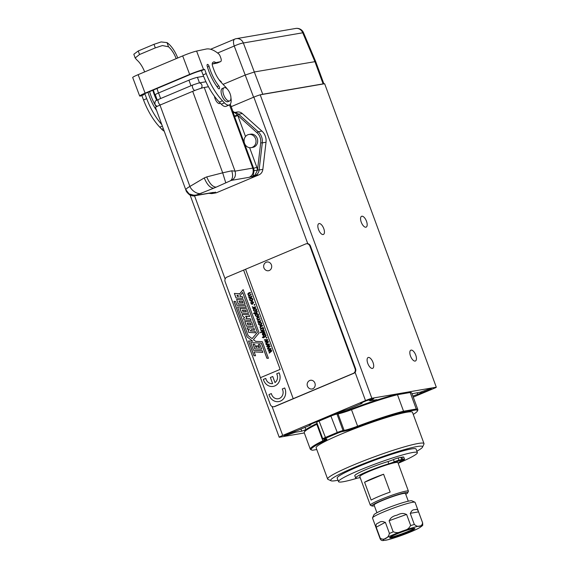 <?xml version="1.0" encoding="UTF-8"?>
<svg xmlns="http://www.w3.org/2000/svg" width="569" height="569" viewBox="0 0 569 569"><rect width="100%" height="100%" fill="white"/><g stroke="black" fill="none" stroke-linecap="round" stroke-linejoin="round"><path stroke-width="0.85" d="M223.069 84.376L245.41 74.973L254.528 71.936L315.681 61.537L323.896 83.863L260.965 94.674A7.162 0.661 -20.2 0 1 262.736 94.248L323.1 83.878A7.162 0.661 -20.2 0 1 323.889 83.863L324.65 83.735L436.302 387.197L371.856 398.264L260.204 94.803L260.965 94.674M410.384 513.622C411.238 510.777 412.859 509.468 415.242 509.696C416.679 508.814 417.824 509.646 418.684 512.192M266.221 262.238A4.431 3.947 -99.7 0 0 265.424 262.693A4.531 4.531 0 0 0 266.79 270.616A4.431 3.947 -99.7 0 0 270.744 269.379A4.431 3.947 -99.7 0 0 271.399 264.834A4.431 3.947 -99.7 0 0 266.221 262.238M309.728 380.497A4.431 3.947 -99.7 0 0 308.939 380.953A4.531 4.531 0 0 0 310.297 388.876A4.431 3.947 -99.7 0 0 314.259 387.638A4.431 3.947 -99.7 0 0 314.906 383.093A4.431 3.947 -99.7 0 0 309.728 380.497M367.773 363.385A5.868 2.61 -112.8 0 1 368.122 357.524A5.868 2.61 -112.8 0 1 373.022 362.481A5.868 2.61 -112.8 0 1 372.674 368.342A5.868 2.61 -112.8 0 1 367.773 363.385M410.505 356.045A5.868 2.61 -112.8 0 1 410.854 350.184A5.868 2.61 -112.8 0 1 415.761 355.141A5.868 2.61 -112.8 0 1 415.413 361.002A5.868 2.61 -112.8 0 1 410.505 356.045M361.244 222.166A5.868 2.61 -112.8 0 1 361.592 216.298A5.868 2.61 -112.8 0 1 366.5 221.263A5.868 2.61 -112.8 0 1 366.151 227.123A5.868 2.61 -112.8 0 1 361.244 222.166M318.512 229.499A5.868 2.61 -112.8 0 1 318.86 223.638A5.868 2.61 -112.8 0 1 323.768 228.603A5.868 2.61 -112.8 0 1 323.42 234.464A5.868 2.61 -112.8 0 1 318.512 229.499M413.258 397.119L435.541 387.745A7.162 0.661 159.8 0 0 436.302 387.197M190.117 195.11L279.208 437.269L304.315 432.959M371.856 398.264A7.162 0.661 159.8 0 0 365.497 400.583L355.092 372.311A3.585 3.194 80.3 0 1 353.854 373.278L275.005 406.472A3.585 3.194 80.3 0 1 274.379 406.65L273.86 406.743A3.585 3.194 -99.7 0 0 274.486 406.558L353.321 373.371A3.585 3.194 -99.7 0 0 355.049 368.776L309.892 246.05A3.585 3.194 -99.7 0 0 306.328 243.767A3.585 3.194 -99.7 0 0 305.702 243.952L245.58 269.258L293.213 398.677M279.208 437.269A7.162 0.661 159.8 0 1 282.708 435.441L365.497 400.583M325.888 439.012A14.325 1.316 -20.2 0 1 322.872 440.811A57.305 5.277 159.8 0 0 310.297 449.204L304.223 432.689A57.305 5.277 -20.2 0 1 304.28 432.148L304.707 431.238A56.587 5.206 -20.2 0 1 317.068 423.492L316.798 424.303A14.325 1.316 159.8 0 0 317.353 424.026M317.104 423.364A57.305 5.277 159.8 0 0 305.894 429.631L305.062 427.362M286.705 434.289L287.039 435.185L295.091 432.333L301.769 431.181L305.894 429.631M287.039 435.185L284.066 435.619L285.83 434.659L297.9 430.37L309.728 425.392L310.902 424.751L309.294 424.929L310.468 424.282L317.011 421.714M413.258 414.417A56.587 5.206 159.8 0 0 417.369 411.081L417.795 410.171A57.305 5.277 159.8 0 0 417.859 409.63A57.305 5.277 159.8 0 0 416.266 409.026L410.192 392.518L397.475 394.701L403.549 411.216A57.305 5.277 159.8 0 0 357.567 426.209A14.325 1.316 -20.2 0 1 344.117 430.384L343.057 430.569A4.772 0.441 159.8 0 0 336.976 432.596L325.148 437.575A4.772 0.441 159.8 0 0 322.808 438.855L316.727 422.347A4.772 0.441 -20.2 0 1 316.734 422.298L317.161 421.387A4.061 0.377 -20.2 0 1 319.152 420.335L330.98 415.356A4.061 0.377 -20.2 0 1 336.144 413.635L338.036 413.876L336.144 413.635M361.884 403.172L361.713 402.71L360.547 403.35L362.154 403.179L360.981 403.819L349.153 408.798L338.064 412.667L336.891 413.307L339.842 412.852A15.043 1.387 -20.2 0 1 337.204 413.457M361.72 402.71L366.649 400.633L373.769 398.677L369.729 400.789L376.941 399.651L374.025 400.953A57.305 5.277 159.8 0 0 347.446 410.477A15.043 1.387 -20.2 0 0 351.329 409.068A56.587 5.206 -20.2 0 1 396.678 394.274L409.317 392.105A56.587 5.206 -20.2 0 1 410.469 392.326L411.38 392.745A57.305 5.277 -20.2 0 1 411.778 393.115L417.859 409.63M429.424 389.118L429.68 389.808L431.437 388.847L428.471 389.281L420.42 392.133L412.027 393.784M429.68 389.808L412.874 396.088M306.328 243.767L306.862 243.674A3.585 3.194 80.3 0 1 307.765 243.667A3.585 3.194 80.3 0 1 310.425 245.957L355.582 368.684A3.585 3.194 80.3 0 1 355.092 372.311M231.185 106.666L253.845 97.121A7.162 0.661 159.8 0 1 260.204 94.803M232.963 111.517L234.535 112.477L237.223 112.015A7.162 6.38 80.3 0 1 242.33 113.572L261.918 131.09A11.942 10.64 80.3 0 1 266.022 142.25L262.85 169.356A7.162 6.38 80.3 0 1 258.959 174.854L216.839 192.592A7.162 6.38 80.3 0 1 215.587 192.955L211.846 193.595A7.162 6.38 80.3 0 0 213.098 193.232L216.839 192.592M232.721 111.012L234.592 116.624L237.821 115.592L245.516 136.517M253.788 168.268L256.832 167.258L257.451 170.323L254.82 175.33L251.775 176.952C252.472 176.447 251.654 176.561 249.322 177.293C252.764 175.38 253.916 172.322 252.771 168.104L253.788 168.268M255.573 138.729A6.686 5.96 80.3 0 1 251.185 147.641A6.686 5.96 80.3 0 1 244.179 142.065A6.686 5.96 80.3 0 1 248.923 134.462A6.686 5.96 80.3 0 1 255.573 138.729M248.923 134.462L250.566 134.184A6.686 5.96 80.3 0 1 257.224 138.445A6.686 5.96 80.3 0 1 252.835 147.357L251.185 147.641M304.28 432.148A57.305 5.277 -20.2 0 1 316.798 424.303L322.872 440.811L323.633 441.338A56.587 5.206 159.8 0 0 311.606 449.994A56.587 5.206 159.8 0 0 312.765 450.214L316.777 449.524M417.369 411.081A56.587 5.206 159.8 0 0 415.882 409.95L403.243 412.127A56.587 5.206 159.8 0 0 357.894 426.921L351.493 409.694A57.305 5.277 -20.2 0 1 397.475 394.701L396.678 394.274M342.709 431.487A4.061 0.377 159.8 0 0 337.545 433.208L330.902 416.081A4.772 0.441 -20.2 0 1 336.983 414.054L343.057 430.569L342.709 431.487L343.768 431.302A15.043 1.387 159.8 0 0 357.894 426.921M337.545 433.208L325.717 438.187A4.061 0.377 159.8 0 0 323.754 439.304A4.061 0.377 159.8 0 0 324.181 439.289L325.24 439.104A15.043 1.387 159.8 0 1 326.834 439.04A15.043 1.387 159.8 0 1 323.633 441.338M327.637 479.048L316.144 447.81A51.338 4.723 -20.2 0 1 341.35 434.026A51.338 4.723 -20.2 0 1 412.504 412.354L423.997 443.6A51.338 4.723 159.8 0 0 352.844 465.264A51.338 4.723 159.8 0 0 327.637 479.048A51.338 4.723 159.8 0 0 327.993 479.383L331.037 480.777A48.948 4.509 159.8 0 0 337.993 480.236M249.073 298.007L248.639 295.446C247.337 293.917 247.899 292.907 250.317 292.43M249.763 297.046L251.683 296.293M249.037 295.147L250.972 294.372M249.293 297.352L248.582 295.46C247.287 293.924 247.849 292.921 250.26 292.438L250.467 292.985L248.333 293.917L248.176 294.621L249.016 295.147L250.972 294.358L251.171 294.906L249.314 295.688L248.881 296.527L249.734 297.046L251.676 296.278L251.882 296.826L249.023 298.028L248.895 297.53M251.249 300.631L252.337 299.109L251.256 298.505C249.77 299.344 249.748 300.062 251.199 300.645L252.387 299.102L251.285 298.497M251.342 301.221L249.805 300.19C249.428 299.066 249.891 298.305 251.199 297.907M252.337 301.179L252.444 304.33L251.299 303.981L250.822 302.388L251.334 301.67L251.292 303.149L251.839 303.725L252.728 303.626L253.497 302.26L252.48 301.748L252.437 301.157M252.472 304.33L250.957 303.334L251.342 301.691M252.394 301.172L252.536 301.734M254.158 304.607L254.663 304.394L254.891 305.005L254.336 305.24L254.108 304.614L254.386 305.219M254.108 304.614L254.656 304.379M252.906 308.419L253.155 307.737L252.352 306.634M253.632 307.438L255.509 306.705L255.709 307.239L252.856 308.441L252.672 307.943L253.155 307.751M253.155 307.737L252.295 306.641L253.269 307.452L255.509 306.691M255.047 311.044L256.214 309.5L255.09 308.91C253.596 309.749 253.582 310.461 255.026 311.044L256.164 309.515L255.09 308.91M255.147 311.634L253.575 310.603C253.205 309.465 253.674 308.704 254.997 308.313C257.181 309.187 257.231 310.29 255.147 311.634L253.632 310.589C253.255 309.472 253.717 308.711 255.026 308.306M257.16 311.179L256.747 311.421L257.145 311.165C257.394 312.452 256.711 313.192 255.104 313.377L254.876 313.932L253.525 313.405L254.066 313.818M256.96 316.243L258.127 314.707L257.024 314.102M257.088 316.826L255.545 315.795C255.168 314.671 255.637 313.91 256.939 313.512M258.077 314.714L257.003 314.109C255.517 314.949 255.495 315.667 256.932 316.25L258.127 314.707M257.828 321.791L258.219 321.627L257.508 319.721C256.214 318.192 256.775 317.182 259.194 316.705L259.393 317.253L257.259 318.185L257.103 318.882L257.942 319.415L259.898 318.626L260.097 319.173L258.248 319.949L257.807 320.788L258.66 321.314L260.602 320.546L260.808 321.094L257.956 322.296L257.771 321.798L258.006 322.274M257.963 319.408L259.905 318.633M257.565 319.714C256.263 318.178 256.825 317.175 259.244 316.691M260.268 325.489L258.731 324.451C258.354 323.327 258.824 322.566 260.125 322.168M258.675 324.465C258.305 323.32 258.781 322.559 260.097 322.175C262.281 323.021 262.33 324.131 260.246 325.489L258.731 324.451M260.545 329.188L260.773 328.526C259.457 326.94 260.019 325.888 262.437 325.368M261.249 328.235L263.155 327.474L263.347 328.007L260.495 329.209L260.716 328.533C259.407 326.947 259.962 325.895 262.38 325.376L262.586 325.93L260.851 326.656L260.332 327.652L261.015 328.256L263.148 327.459M260.609 332.78L260.41 332.246L262.658 331.3L260.972 330.497L260.709 329.785L262.273 330.568L263.532 328.512M261.029 330.489L260.78 329.821M262.224 330.575L263.518 328.462L263.767 329.131L262.7 330.824L264.308 330.603L264.5 331.144L260.559 332.801L260.36 332.253L262.608 331.307L260.972 330.497M263.17 331.073L264.301 330.596M263.803 334.935L263.248 333.078C262.409 334.145 262.636 334.75 263.924 334.899L263.248 333.078M264.009 335.497L262.416 334.48L262.565 332.986L263.447 332.36M264.329 334.764C265.303 333.804 265.211 333.135 264.037 332.765L263.895 332.175L264.763 332.388L265.36 334.508L263.98 335.504L263.198 335.433L262.366 334.487L262.515 333L263.44 332.346L264.386 334.757C265.36 333.797 265.261 333.128 264.094 332.758L263.945 332.168M265.958 335.098L265.545 335.333L265.943 335.077C266.185 336.407 265.51 337.147 263.902 337.289L263.675 337.851L262.323 337.325L262.864 337.73M266.278 337.531L266.776 337.325L267.003 337.936L266.448 338.164L266.221 337.545L266.498 338.142M266.221 337.545L266.776 337.31M264.613 340.248L267.089 340.07L264.613 340.248L264.421 339.714M266.043 344.124L265.844 343.584L267.843 341.926L265.332 342.197L265.126 341.628L267.138 340.027M267.032 340.063L265.019 341.677M265.126 341.628L265.282 342.204L267.786 341.933L265.844 343.584M266.079 344.217L266.221 344.757L266.022 344.224L269.244 344.032L269.457 344.601L267.494 346.165L269.934 345.895L270.14 346.464L267.658 348.662L267.444 348.093L267.7 348.619M267.928 349.245L270.396 349.06L267.928 349.245L267.736 348.719M271.221 350.917L268.646 351.194L268.44 350.632L270.453 349.032M269.151 352.581L271.157 350.931L269.101 352.588L269.35 353.121M268.333 350.682L270.403 349.039M268.44 350.632L268.646 351.194M253.596 97.228L234.243 46.025A7.162 0.996 -21.1 0 1 243.354 42.988A7.162 6.38 -99.7 0 0 236.32 38.649A7.162 7.162 0 0 0 234.755 39.105L210.594 49.275M262.736 94.248L243.354 42.988L302.744 32.789A7.162 0.548 -22.9 0 1 303.519 32.725A7.162 7.162 0 0 0 295.709 28.45L236.32 38.649M338.512 481.637L337.197 478.067A42.021 3.869 -20.2 0 1 357.837 466.786A42.021 3.869 -20.2 0 1 416.074 449.041L417.39 452.611A42.021 3.869 159.8 0 0 359.146 470.357A42.021 3.869 159.8 0 0 338.512 481.637A42.021 3.869 159.8 0 0 357.481 478.102M416.871 451.21A48.948 4.509 159.8 0 0 422.525 447.113A48.948 4.509 159.8 0 0 375.078 459.325A48.948 4.509 159.8 0 0 331.037 480.777M422.525 447.113L423.941 444.083A51.338 4.723 159.8 0 0 423.997 443.6M310.297 449.204A57.305 5.277 159.8 0 0 310.695 449.574L311.606 449.994M409.317 392.105L410.192 392.518A57.305 5.277 -20.2 0 1 411.38 392.745M403.243 412.127L403.549 411.216L416.266 409.026L415.882 409.95M330.98 415.356L330.902 416.081L319.074 421.06L319.152 420.335M316.734 422.298A4.772 0.441 -20.2 0 1 319.074 421.06L325.717 438.187M322.808 438.855A4.772 0.441 159.8 0 0 322.836 438.884L323.754 439.304M343.768 431.302L344.117 430.384L338.036 413.876A14.325 1.316 159.8 0 0 351.493 409.694L351.329 409.068M339.842 412.852A15.043 1.387 159.8 0 0 347.446 410.477M398.165 463.294A42.021 3.869 159.8 0 0 417.39 452.611M401.693 459.581L400.875 457.348A28.4 2.617 159.8 0 0 398.151 457.945A4.061 0.377 159.8 0 0 393.449 459.567L394.267 461.8A4.061 0.377 -20.2 0 1 398.969 460.179A28.4 2.617 -20.2 0 1 401.693 459.581L394.203 462.732A19.339 1.778 -20.2 0 0 376.315 468.372A19.339 1.778 -20.2 0 0 361.336 475.179M395.135 462.341L402.71 459.403A28.4 2.617 -20.2 0 1 404.395 459.247A4.061 0.377 -20.2 0 1 404.538 459.29L403.72 457.056A4.061 0.377 159.8 0 0 403.57 457.014A28.4 2.617 159.8 0 0 401.892 457.17L400.953 457.568M393.449 459.567A5.918 0.548 159.8 0 1 387.98 461.551A23.457 2.162 159.8 0 0 365.554 469.731A23.457 2.162 159.8 0 0 354.8 475.698L355.625 477.932A23.457 2.162 -20.2 0 1 366.379 471.957A23.457 2.162 -20.2 0 1 388.805 463.785A5.918 0.548 -20.2 0 0 394.267 461.8M376.322 527.513C375.568 524.924 376.251 523.43 378.364 523.032C380.448 521.19 382.802 521.062 385.426 522.641M380.227 538.089C383.378 540.87 388.94 537.897 389.345 533.21M386.863 539.953L383.271 540.55C381.827 540.721 380.782 540.123 380.142 538.772A22.682 2.091 -20.2 0 1 380.298 538.359L376.194 527.2L385.355 522.306L389.459 533.459A22.682 2.091 -20.2 0 1 391.28 532.684A22.682 2.091 -20.2 0 1 393.2 531.887L389.096 520.735L406.6 514.404L410.704 525.557A22.682 2.091 -20.2 0 1 414.332 524.469L410.228 513.316L418.571 511.88L422.675 523.039A22.682 2.091 -20.2 0 1 422.717 523.11L415.086 502.356A22.682 2.091 -20.2 0 0 414.929 502.207A22.682 2.091 -20.2 0 0 383.648 511.929A22.682 2.091 -20.2 0 0 372.531 517.804A22.682 2.091 -20.2 0 0 372.51 518.025L380.142 538.772M403.137 534.839L400.242 535.884M419.894 527.555L417.127 528.999M414.253 524.205C417.248 527.662 422.312 526.794 422.561 522.783M393.143 531.617C396.01 533.153 399.218 532.925 402.767 530.927C406.771 530.194 409.374 528.324 410.576 525.315M389.267 521.026C390.227 517.932 392.83 515.976 397.091 515.151C400.853 513.074 404.04 512.939 406.671 514.739M408.258 532.143A13.428 1.238 -20.2 0 1 390.064 537.954A13.428 1.238 -20.2 0 1 396.244 534.206A13.428 1.238 -20.2 0 1 409.708 529.39A13.428 1.238 -20.2 0 1 414.63 528.914A13.428 1.238 -20.2 0 1 408.258 532.143M414.666 528.416A15.733 1.451 -20.2 0 1 408.962 531.069A15.733 1.451 -20.2 0 1 389.715 537.598M408.293 501.189L405.455 493.487A16.714 1.536 159.8 0 0 382.297 500.542A16.714 1.536 159.8 0 0 374.089 505.023L376.92 512.733M203.588 76.282L197.443 77.334A6.686 0.619 159.8 0 0 188.936 80.172L158.573 92.953A6.686 0.619 159.8 0 0 155.294 94.746L157.229 100.002M188.936 80.172L190.985 85.748L160.629 98.529L158.573 92.953M185.992 190.359L155.522 107.541A9.076 0.832 -20.2 0 1 159.974 105.101L192.699 91.332L222.685 172.827L206.718 176.909C209.527 183.581 212.678 186.995 216.163 187.151L230.395 180.8C232.757 178.965 233.212 175.629 231.754 170.8L235.04 171.155L252.771 168.104L229.506 104.874M199.079 194.036L213.695 188.19C210.217 188.033 207.066 184.619 204.25 177.948L189.904 186.447C187.386 187.834 186.02 188.929 185.828 189.733L189.1 193.915L194.463 195.409M225.779 182.855L222.685 172.827L231.754 170.8M192.699 91.332A9.076 0.832 -20.2 0 1 204.25 87.477L235.04 171.155C236.149 175.352 234.997 178.41 231.583 180.337L230.395 180.8M254.108 170.579L257.451 170.323A5.967 5.32 -99.7 0 0 257.522 169.889L259.115 169.996A7.162 6.38 80.3 0 1 255.225 175.501L251.775 176.952L253.127 175.636L254.108 170.579L253.596 168.289L234.592 116.624M234.357 115.998L237.472 115.137L256.996 132.741A1.195 0.363 131.8 0 1 258.177 131.731L238.589 114.213A1.195 0.363 131.8 0 0 237.472 115.137L234.897 112.591L233.909 112.733M230.267 104.184L232.92 111.382L234.897 112.591A7.162 6.38 80.3 0 1 238.589 114.213L242.33 113.572M196.874 194.925L194.456 195.807L211.867 192.799M204.25 87.477L208.467 86.751M214.463 96.253A5.733 2.546 67.2 0 0 216.654 101.645A5.733 2.546 67.2 0 0 219.854 103.508L220.416 103.273M229.293 104.973L226.142 106.303A10.747 4.78 -112.8 0 1 221.291 104.198L219.307 102.1A42.981 19.104 -112.8 0 1 203.069 74.916L201.462 70.67L200.409 70.89A7.162 0.548 159.4 0 0 191.333 74.048L146.788 92.804A7.162 0.548 -20.6 0 0 143.246 94.66A7.162 0.548 -20.6 0 0 144.035 94.625L140.877 95.948A10.982 0.839 -20.6 0 1 139.668 96.005A10.982 0.839 -20.6 0 1 145.102 93.16L189.648 74.404A10.982 0.839 -20.6 0 1 203.567 69.56L204.62 69.34L206.22 73.593A42.981 19.104 67.2 0 0 222.465 100.77L224.442 102.868A10.747 4.78 67.2 0 0 229.293 104.973A10.747 4.78 67.2 0 0 230.943 97.925M217.593 62.882A3.585 1.593 -112.8 0 1 217.472 62.946A3.585 1.593 -112.8 0 1 217.344 62.988L212.6 63.991A5.967 2.653 -112.8 0 0 212.244 63.707M227.152 88.92A10.747 4.78 67.2 0 0 225.808 87.277L221.377 82.59A19.104 8.492 67.2 0 1 214.157 70.506L213.219 68.003A5.967 2.653 67.2 0 1 213.183 67.91A5.967 2.653 -112.8 0 1 212.778 66.601A3.94 1.75 -112.8 0 1 212.92 62.434A3.94 1.75 -112.8 0 1 212.97 62.419L212.877 62.455M139.526 54.524L135.159 57.974L133.822 54.247L138.246 50.954L139.526 54.524L155.301 47.888L162.435 45.556L168.524 46.793A16.714 7.433 -112.8 0 1 176.177 58.65L182.685 55.911A10.982 0.839 -20.6 0 1 196.597 51.068L206.085 49.069A38.201 16.985 67.2 0 1 206.376 49.012A38.201 16.985 67.2 0 1 218.517 53.749A3.585 1.593 67.2 0 1 220.189 56.317L220.815 57.981A3.585 1.593 67.2 0 1 220.63 61.616A3.585 1.593 67.2 0 1 220.495 61.658L215.751 62.661A5.967 2.653 67.2 0 0 213.539 61.95A5.967 2.653 67.2 0 0 212.97 62.419M209.086 66.36A1.913 0.846 67.2 0 0 207.386 64.432A1.913 0.846 67.2 0 0 207.173 66.025A31.018 13.791 67.2 0 0 208.994 71.594A30.804 13.692 67.2 0 0 218.24 88.295A1.913 0.846 67.2 0 0 219.25 88.842A1.913 0.846 67.2 0 0 219.364 86.936A1.913 0.846 67.2 0 0 218.781 85.869A26.978 11.992 67.2 0 1 209.086 66.36L207.465 67.042M224.122 87.726L222.344 88.472A7.162 3.186 67.2 0 0 221.917 95.628A7.162 3.186 67.2 0 0 227.906 101.673L229.677 100.926A7.162 3.186 -112.8 0 1 223.695 94.881A7.162 3.186 -112.8 0 1 224.122 87.726A7.162 3.186 -112.8 0 1 230.104 93.778A7.162 3.186 -112.8 0 1 229.677 100.926M215.751 62.661L212.6 63.991M135.159 57.974L136.98 60.072A16.714 7.433 -112.8 0 1 144.64 71.929L138.132 74.667A10.982 0.839 159.4 0 0 132.698 77.519L139.668 96.005M177.748 57.988A20.534 9.125 67.2 0 0 167.023 42.618L161.119 41.935L154.014 44.311L138.246 50.954M204.62 69.34L201.462 70.67M164.213 131.155A10.747 4.78 -112.8 0 1 161.76 129.263L159.775 127.164A42.981 19.104 -112.8 0 1 143.537 99.98L141.93 95.727M156.724 100.258A19.104 8.492 67.2 0 1 154.626 95.571L153.687 93.067A5.967 2.653 67.2 0 1 153.651 92.967A5.967 2.653 67.2 0 1 153.246 91.666A3.94 1.75 -112.8 0 1 152.819 90.258M145.088 94.397L146.688 98.65A42.981 19.104 67.2 0 0 161.795 124.597M149.604 91.616A26.978 11.992 67.2 0 0 154.981 104.525M155.223 104.952A26.978 11.992 67.2 0 0 156.354 106.823M147.99 92.292A31.018 13.791 67.2 0 0 149.462 96.659A30.804 13.692 67.2 0 0 156.617 110.521M194.456 195.807C193.716 196.234 192.073 195.892 189.527 194.783C187.322 192.87 186.127 191.369 185.963 190.281L185.828 189.733M214.406 192.443L215.487 192.144M214.591 192.521L213.098 193.232A1.195 0.533 -112.8 0 1 212.692 193.062L214.591 192.521M212.792 192.614L212.692 193.062L210.381 193.069M258.959 174.854L255.225 175.501A1.195 0.533 -112.8 0 1 254.82 175.33L253.127 175.636M405.754 494.283A19.104 1.757 159.8 0 0 407.681 492.839A19.104 1.757 159.8 0 0 389.168 497.605A19.104 1.757 159.8 0 0 371.977 505.976A19.104 1.757 159.8 0 0 374.381 505.827M379.046 496.353A20.299 1.871 159.8 0 0 371.144 500.08L364.58 482.228L383.591 474.226L390.156 492.078A20.299 1.871 159.8 0 0 379.046 496.353M364.58 482.228A20.299 1.871 -20.2 0 1 372.482 478.501A20.299 1.871 -20.2 0 1 383.591 474.226M371.977 505.976L370.455 505.279A20.299 1.871 -20.2 0 1 370.312 505.151A20.299 1.871 -20.2 0 1 380.284 499.696A20.299 1.871 -20.2 0 1 408.407 491.132A20.299 1.871 -20.2 0 1 408.386 491.324L407.681 492.839M370.312 505.151L359.807 476.587A20.299 1.871 -20.2 0 1 369.772 471.139A20.299 1.871 -20.2 0 1 397.902 462.569L408.407 491.132M395.825 462.49A19.339 1.778 159.8 0 0 395.22 462.561M360.177 477.597A23.457 2.162 -20.2 0 1 355.625 477.932M404.538 459.29A4.061 0.377 -20.2 0 1 402.546 460.378A5.918 0.548 -20.2 0 0 399.644 461.921A23.457 2.162 -20.2 0 1 398.136 463.209M401.892 457.17L402.71 459.403M245.58 269.265L226.853 277.146A3.585 3.194 -99.7 0 0 225.132 281.733L260.431 377.681L280.147 369.388L243.61 270.09M260.431 377.681L270.296 404.459A3.585 3.194 -99.7 0 0 273.86 406.743M260.446 377.681L280.154 369.381L243.624 270.09M284.664 387.973L284.671 387.966A9.552 8.507 80.3 0 1 278.767 401.579L278.767 401.579A9.552 8.507 -99.7 0 0 284.664 387.973L282.281 388.976A6.686 5.96 -99.7 0 1 278.277 398.755A6.686 5.96 80.3 0 1 271.633 394.488A6.686 5.96 80.3 0 1 271.363 393.57L268.966 394.573A9.552 8.507 80.3 0 0 269.258 395.483A9.552 8.507 -99.7 0 0 278.76 401.579L278.76 401.579M266.05 379.317A6.686 5.96 80.3 0 1 265.78 378.399L265.773 378.399A6.686 5.96 -99.7 0 0 266.043 379.317A6.686 5.96 80.3 0 0 272.622 383.591A6.686 5.96 80.3 0 1 266.043 379.317M272.757 376.493L274.998 382.588L272.757 376.493M274.991 382.596A6.686 5.96 80.3 0 0 276.698 373.797L279.08 372.795A9.552 8.507 80.3 0 1 273.191 386.401A9.552 8.507 80.3 0 1 273.184 386.401L273.177 386.408A9.552 8.507 80.3 0 1 263.675 380.312A9.552 8.507 -99.7 0 1 263.39 379.402L265.773 378.399M272.622 383.591L270.375 377.489L272.743 376.493M279.08 372.795L279.087 372.795A9.552 8.507 80.3 0 1 273.177 386.408M271.349 393.57A6.686 5.96 80.3 0 0 271.626 394.488A6.686 5.96 -99.7 0 0 278.277 398.755M255.552 355.767L254.13 351.905L262.821 352.346L262.231 350.732L253.539 350.291L250.701 342.595L261.313 343.135L266.868 358.221L268.426 358.306L262.309 341.692L255.602 341.343L253.44 339.672L259.108 332.979L243.155 289.607L239.272 294.294L239.051 293.696L234.378 293.433L236.057 298L242.949 298.348L242.323 296.641L240.061 296.534L239.855 295.965L242.657 292.466L257.366 332.431L252.124 338.626L248.162 335.689L237.586 306.94L246.277 307.374L245.673 305.731L236.981 305.29L235.623 301.499L233.951 301.35L247.024 336.884L252.707 341.187L248.525 340.995L253.93 355.689L255.552 355.767L253.987 355.675L248.582 340.995M254.13 351.905L262.814 352.332M250.701 342.595L261.313 343.135M268.419 358.292L266.868 358.221M266.918 358.214L261.37 343.121M239.272 294.294L243.169 289.642M242.949 298.334L236.057 298M236.114 297.985L234.442 293.44M242.657 292.466L257.366 332.431M252.124 338.626L257.416 332.417M237.586 306.94L246.27 307.367M252.707 341.187L247.024 336.884M247.074 336.876L234.008 301.357M237.429 296.435L238.454 296.485L237.998 295.247L236.974 295.19L237.429 296.435M237.998 295.247L238.454 296.485M236.974 295.19L238.055 295.233M259.571 347.538L258.497 347.467L257.921 345.902L256.42 345.831L256.982 347.346L255.766 347.204L254.684 344.266L253.049 344.181L254.763 348.833L261.655 349.181L259.948 344.529L258.461 344.451L259.571 347.538L258.518 344.451M261.655 349.167L254.763 348.833M254.82 348.825L253.113 344.181M256.982 347.346L256.484 345.831M247.615 329.401L247.01 327.751L253.902 328.1L254.507 329.75L251.427 329.586L250.317 330.966L255.04 331.208L255.63 332.801L248.738 332.452L248.205 330.845L249.371 329.479L247.615 329.401L247.067 327.758M255.623 332.787L248.788 332.445M248.738 332.452L248.205 330.845M248.148 330.859L249.314 329.487M249.371 329.479L247.664 329.394M254.499 329.736L251.427 329.586M253.319 326.514L251.612 321.883L244.72 321.535L246.427 326.165L253.319 326.514L246.477 326.158L244.777 321.542M247.679 324.622L251.214 324.799L250.709 323.427L247.174 323.249L247.679 324.622M250.709 323.427L251.214 324.799M247.174 323.249L250.765 323.42M244.172 320.055L243.589 318.469L244.521 317.637L242.75 316.186L242.102 314.422L248.994 314.771L249.642 316.535L245.566 316.328L246.811 317.267L245.922 318.583L250.488 318.818L251.064 320.404L244.172 320.055L251.064 320.39M243.589 318.469L244.229 320.041M242.75 316.186L244.578 317.63L243.646 318.462M242.159 314.422L242.807 316.172M245.566 316.328L249.642 316.52M248.482 313.377L246.79 308.775L239.898 308.426L241.59 313.028L248.482 313.377L241.647 313.021L239.954 308.426M242.828 311.435L246.363 311.613L245.908 310.375L242.373 310.197L242.828 311.435M245.908 310.375L246.363 311.613M242.373 310.197L245.964 310.368M239.037 301.136L239.521 302.459L243.063 302.637L242.572 301.314L239.037 301.136L242.572 301.314M242.629 301.307L243.063 302.637M238.255 303.953L236.597 299.45L243.489 299.799L245.139 304.294L238.255 303.953L236.654 299.458M245.139 304.287L238.304 303.946M267.871 349.259L267.679 348.726L270.901 348.534L271.114 349.103L269.151 350.675L271.584 350.397L271.797 350.966L269.308 353.164L269.101 352.588M271.164 350.931L268.525 351.208M267.444 348.093L269.443 346.436L266.932 346.706L266.726 346.137L268.689 344.579L266.221 344.757M269.443 346.436L267.501 348.079M269.5 346.429L266.932 346.706M268.796 344.529L266.783 346.13L266.989 346.692M268.746 344.565L266.271 344.75M264.564 340.255L264.365 339.721L267.594 339.537L267.8 340.106L265.837 341.663L268.276 341.393L268.483 341.969L266 344.16L265.787 343.591M263.532 337.453L263.724 337.83M262.323 337.325L263.326 336.905L263.177 336.343L263.383 336.891L262.38 337.317M263.504 336.194L263.703 336.741C264.798 336.564 265.417 336.094 265.545 335.333M265.595 335.326C265.467 336.08 264.855 336.549 263.753 336.734L263.703 336.741M260.175 324.899L261.263 323.37L260.189 322.765C258.703 323.612 258.682 324.323 260.125 324.906L261.313 323.363L260.211 322.765M258.689 321.307L260.609 320.553M257.771 321.798L258.17 321.634L257.508 319.721M255.488 315.802C255.118 314.664 255.595 313.903 256.911 313.512C259.094 314.365 259.144 315.475 257.06 316.833L255.545 315.795M254.734 313.533L254.926 313.91M253.525 313.405L254.528 312.986L254.379 312.431L254.585 312.978L253.582 313.398M254.329 312.438L254.905 312.829C256 312.644 256.612 312.175 256.747 311.421M256.797 311.414C256.669 312.168 256.057 312.637 254.955 312.822L254.905 312.829M252.352 303.739L253.511 303.042L253.546 302.253L252.629 301.719M249.748 300.197C249.371 299.066 249.848 298.298 251.171 297.907C253.354 298.782 253.397 299.891 251.32 301.229L249.805 300.19M248.845 297.537L249.236 297.359M372.531 517.804L373.947 514.774A20.299 1.871 -20.2 0 1 383.89 509.518A20.299 1.871 -20.2 0 1 411.878 500.82L414.929 502.207M424.339 390.754L424.751 391.885M421.345 391.892L421.714 392.894M420.647 393.079L420.306 392.155M417.603 394.097L417.098 392.71M341.613 412.354L341.236 411.33M370.896 400.149L370.568 399.26M372.702 398.855L372.873 399.317M292.046 433.343L291.641 432.234M289.664 433.045L290.076 434.175M310.631 424.744L310.461 424.289M295.091 432.333L294.749 431.409M301.769 431.181L300.987 429.076M307.765 243.667L253.845 97.121M225.139 278.974L194.534 195.793M282.708 435.441L272.046 406.465M374.025 400.953L373.733 400.156M344.16 411.572L343.719 410.363M249.627 147.677L256.832 167.258M217.614 53.024L234.243 46.025A7.162 3.186 -112.8 0 1 234.755 39.105M295.709 28.45A7.162 6.38 -99.7 0 1 302.744 32.789L314.892 61.566L323.1 83.878M158.431 93.01L157.001 88.501M393.172 534.732A20.299 1.871 -20.2 0 1 421.302 526.282A20.299 1.871 -20.2 0 1 392.283 538.502A20.299 1.871 -20.2 0 1 393.172 534.732M158.858 99.34A2.987 1.33 67.2 0 0 158.58 99.39A2.987 1.33 67.2 0 0 158.402 102.37A2.987 1.33 67.2 0 0 160.437 104.909M193.161 84.902A2.987 1.33 67.2 0 0 192.877 84.952A2.987 1.33 67.2 0 0 192.699 87.932A2.987 1.33 67.2 0 0 194.79 90.485M205.95 81.765L198.851 82.982A2.987 2.66 80.3 0 1 201.049 88.302M199.484 82.875L197.443 77.334M219.556 80.435A2.987 2.66 80.3 0 1 220.21 81.26M159.974 105.101L189.904 186.447C191.696 191.042 198.766 195.416 202.095 192.834L201.646 192.962M204.25 177.948L206.718 176.909M213.695 188.19L216.163 187.151M231.583 180.337L249.322 177.293M262.85 169.356L259.115 169.996L262.288 142.89L260.694 142.783A10.747 9.573 -99.7 0 0 260.033 137.264A10.747 9.573 -99.7 0 0 256.996 132.741M257.522 169.889L260.694 142.783M261.918 131.09L258.177 131.731A11.942 10.64 80.3 0 1 261.555 136.759A11.942 10.64 80.3 0 1 262.288 142.89L266.022 142.25M213.446 192.393L195.708 195.437M203.567 69.56L196.597 51.068M220.495 61.658L217.344 62.988M189.648 74.404L182.685 55.911M145.102 93.16L138.132 74.667M144.64 71.929L176.177 58.65M168.524 46.793L167.023 42.618M155.301 47.888L154.014 44.311M143.857 94.162L144.035 94.625M146.688 98.65L143.537 99.98M162.343 126.083L159.775 127.164M163.275 128.622L161.76 129.263M206.22 73.593L203.069 74.916M222.465 100.77L219.307 102.1M224.442 102.868L221.291 104.198M216.974 86.63L218.781 85.869M398.151 457.945L398.969 460.179M387.98 461.551L388.805 463.785M403.57 457.014L404.395 459.247M275.005 406.472L274.486 406.558M353.854 373.278L353.321 373.371M310.425 245.957L309.892 246.05M355.582 368.684L355.049 368.776M369.729 400.789L369.302 399.644M156.375 99.568L153.367 90.03M315.681 61.537L303.519 32.725M385.789 540.216C392.375 539.042 411.408 532.164 418.62 528.26M419.595 527.726C424.161 524.462 422.347 525.827 422.717 523.11M198.851 82.982L192.877 84.952L158.58 99.39C155.095 101.609 155.195 99.639 154.882 104.291L156.29 105.912L157.407 106.268M219.093 79.816L221.22 81.716L221.398 82.612M310.902 424.751L310.695 424.19M220.63 61.616L217.472 62.946M201.44 193.047L197.429 194.733L194.171 195.416L191.981 195.153L195.956 195.181L201.433 193.047M208.823 193.339L211.846 193.595M362.154 403.179L361.948 402.61"/></g></svg>
